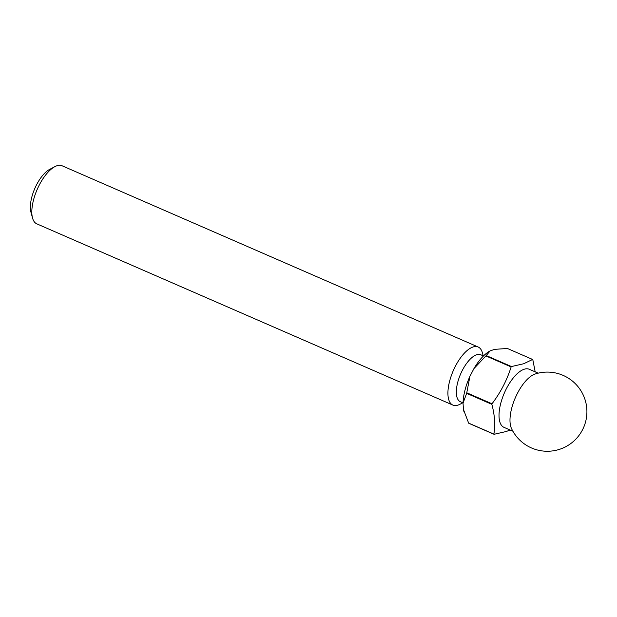 <?xml version="1.0" encoding="UTF-8"?>
<svg xmlns="http://www.w3.org/2000/svg" width="617" height="617" viewBox="0 0 617 617"><rect width="100%" height="100%" fill="white"/><g stroke="black" fill="none" stroke-linecap="round" stroke-linejoin="round"><path stroke-width="0.93" d="M478.16 347.009L62.078 165.765A31.668 13.366 113.5 0 0 56.88 165.772A31.668 13.366 113.5 0 0 54.913 166.621A31.668 13.366 113.5 0 0 37.174 189.465A31.668 13.366 113.5 0 0 32.531 218.009A31.668 13.366 113.5 0 0 36.781 223.84L452.87 405.084A31.668 13.366 -66.5 0 1 451.174 376.054A31.668 13.366 -66.5 0 1 472.969 347.009A31.668 13.366 -66.5 0 1 478.16 347.009A31.668 13.366 -66.5 0 1 482.417 352.839L483.234 355.839M535.155 374.01A39.588 39.588 0 0 1 586.875 413.413A39.588 39.588 0 0 1 511.454 428.422A31.668 13.366 -66.5 0 1 515.288 397.849A31.668 13.366 -66.5 0 1 535.039 374.049A31.668 13.366 -66.5 0 1 535.155 374.01A31.668 13.366 -66.5 0 1 535.417 373.933M512.904 431.229L503.973 427.342A31.668 13.366 -66.5 0 1 502.277 398.312A31.668 13.366 -66.5 0 1 524.072 369.274A31.668 13.366 -66.5 0 1 529.27 369.274L538.201 373.162M463.043 402.893L460.336 401.713A25.598 10.805 -66.5 0 1 458.963 378.244A25.598 10.805 -66.5 0 1 476.586 354.775A25.598 10.805 -66.5 0 1 480.782 354.775L483.489 355.955M462.789 402.778L460.027 404.228A31.668 13.366 -66.5 0 1 458.061 405.076A31.668 13.366 -66.5 0 1 452.87 405.084M494.078 434.299A42.488 17.939 -66.5 0 1 493.885 434.106L468.642 423.115A42.488 17.939 113.5 0 0 468.835 423.301L494.078 434.299L506.326 431.484L510.112 430.01M535.17 371.843L532.81 359.657A42.488 17.939 -66.5 0 0 532.618 359.464L523.725 363.737L511.47 366.552L486.235 355.554A42.488 17.939 113.5 0 0 485.895 355.924L511.138 366.922A42.488 17.939 -66.5 0 1 511.47 366.552M463.922 411.462A37.213 15.71 -66.5 0 1 463.861 411.246A37.213 15.71 -66.5 0 1 463.46 409.457L463.035 403.179A37.213 15.71 -66.5 0 1 469.93 376.331L473.964 368.557A37.213 15.71 -66.5 0 1 490.168 350.865L494.649 349.353L507.375 348.474L532.618 359.464M491.872 404.336A42.488 17.939 -66.5 0 1 492.011 403.78L466.768 392.782A42.488 17.939 113.5 0 0 466.629 393.337L491.872 404.336C494.757 415.226 495.428 425.144 493.885 434.106M511.138 366.922C506.973 380.172 500.595 392.458 492.011 403.78M486.235 355.554L490.191 350.849M473.964 368.557L485.895 355.924M466.768 392.782L469.93 376.331M463.035 403.179L466.629 393.337M468.642 423.115L463.46 409.457M32.531 218.009L30.958 212.233A26.392 11.145 -66.5 0 1 34.83 188.44A26.392 11.145 -66.5 0 1 49.615 169.405L54.913 166.621M463.861 411.246L464.007 411.77"/></g></svg>
